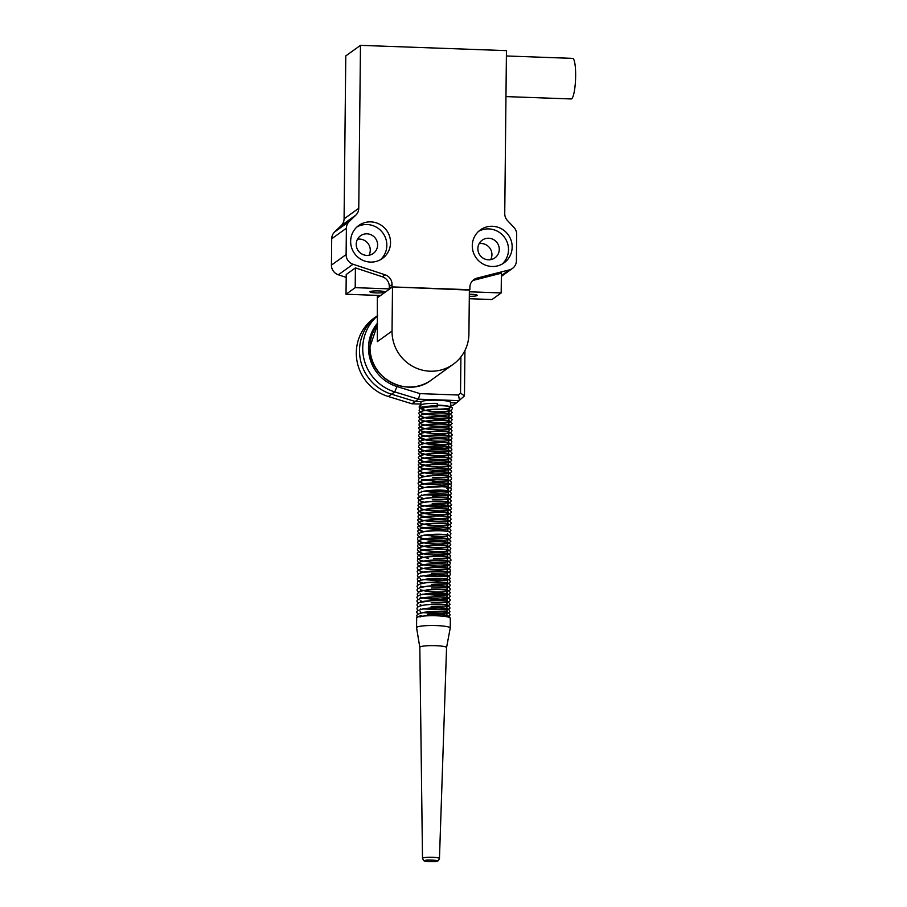 <?xml version="1.0" encoding="UTF-8"?>
<svg xmlns="http://www.w3.org/2000/svg" width="907" height="907" viewBox="0 0 907 907"><rect width="100%" height="100%" fill="white"/><g stroke="black" fill="none" stroke-linecap="round" stroke-linejoin="round"><path stroke-width="1.36" d="M384.67 292.19A7.426 1.02 0.6 0 1 376.677 292.927A7.426 1.02 0.6 0 1 369.943 291.839A7.426 1.02 0.6 0 1 370.079 291.657A7.426 1.02 0.6 0 1 378.072 290.909A7.426 1.02 0.6 0 1 384.806 291.997A7.426 1.02 0.6 0 1 384.67 292.19M469.338 294.242A7.426 1.02 0.6 0 1 477.252 295.342A7.426 1.02 0.6 0 1 477.127 295.535A7.426 1.02 0.6 0 1 469.316 296.283M366.802 255.4A10.895 10.612 -125.7 0 1 360.555 235.763A10.895 10.612 -125.7 0 1 377.097 241.557A10.895 10.612 -125.7 0 1 366.802 255.4M368.99 255.252A10.895 10.612 54.3 0 0 357.494 239.244M490.642 259.663A10.895 10.612 54.3 0 0 479.134 243.654M488.442 259.81A10.895 10.612 -125.7 0 1 482.207 240.174A10.895 10.612 -125.7 0 1 498.748 245.956A10.895 10.612 -125.7 0 1 488.442 259.81M370.373 262.089A20.305 19.773 -125.7 0 1 358.741 225.492A20.305 19.773 -125.7 0 1 389.568 236.274A20.305 19.773 -125.7 0 1 370.373 262.089M380.521 259.674A20.305 19.773 54.3 0 0 356.984 226.92M502.161 264.084A20.305 19.773 54.3 0 0 478.624 231.319M492.013 266.488A20.305 19.773 -125.7 0 1 480.381 229.89A20.305 19.773 -125.7 0 1 511.208 240.684A20.305 19.773 -125.7 0 1 492.013 266.488M469.384 290.081L392.017 286.907L389.262 288.891L355.204 287.655L346.02 294.253L380.09 295.478L377.335 297.462L377.357 341.622L392.039 331.066L392.504 286.929L469.384 289.707L468.919 333.855A39.126 38.083 -125.7 0 1 453.307 364.229A39.126 38.083 -125.7 0 1 412.98 366.519A39.126 38.083 -125.7 0 1 392.039 331.066M377.335 297.462L377.357 295.387M334.626 231.954L349.308 221.41L355.839 215.118L341.157 225.673L334.626 231.954A9.909 9.637 54.3 0 0 331.701 238.79L331.429 265.116A9.909 9.637 54.3 0 0 338.356 274.798L346.202 277.372M341.157 225.673A9.909 9.637 54.3 0 0 344.082 218.836L358.764 208.293L360.476 45.35L345.782 55.905L344.082 218.836M360.476 45.35L506.446 50.633L504.745 213.576A9.909 9.637 -125.7 0 0 507.523 220.616L513.918 227.362A9.909 9.637 54.3 0 1 516.695 234.403L516.412 260.728A9.909 9.637 -125.7 0 1 509.292 269.901L477.025 278.12L474.27 280.104L501.39 273.188L501.174 292.938L469.361 291.793M469.293 298.709L492.002 299.537L501.174 292.938M346.02 294.253L346.236 274.504L355.408 267.905L382.357 276.771L385.112 274.798L353.038 264.243A9.909 9.637 -125.7 0 1 346.111 254.572L346.383 228.235L331.701 238.79M358.764 208.293A9.909 9.637 -125.7 0 1 355.839 215.118M349.308 221.41A9.909 9.637 54.3 0 0 346.383 228.235M385.112 274.798A9.909 9.637 -125.7 0 1 392.039 284.469L392.017 286.907M469.871 289.73L469.894 287.292A9.909 9.637 -125.7 0 1 477.025 278.12M474.27 280.104A9.909 9.637 54.3 0 0 472.558 280.716M355.204 287.655L355.408 267.905M389.262 288.891L389.284 286.453A9.909 9.637 54.3 0 0 382.357 276.771M571.093 98.942A20.305 3.696 -87.9 0 0 571.149 98.954A20.305 3.696 -87.9 0 0 575.571 78.943A20.305 3.696 -87.9 0 0 572.668 58.377A20.305 3.696 -87.9 0 0 572.612 58.377A20.305 3.696 -87.9 0 0 572.555 58.377M377.55 323.107A39.613 38.57 54.3 0 0 396.971 386.552L420.02 393.627L458.488 395.021L460.529 393.06L460.903 356.939M460.529 393.06L464.452 395.928L464.928 350.544M420.02 393.627L418.41 399.171L459.532 400.656L458.488 395.021M377.629 315.761A44.568 43.389 54.3 0 0 363.82 358.401A44.568 43.389 54.3 0 0 394.749 391.903L418.41 399.171L415.191 401.472L421.165 401.688A14.852 2.041 0.6 0 1 437.151 400.202A14.852 2.041 0.6 0 1 450.609 402.379A14.852 2.041 0.6 0 1 450.36 402.753M450.586 405.18L453.115 405.27L456.323 402.969L450.609 402.753L456.323 402.969L464.452 395.928M422.265 407.855A14.852 2.041 0.6 0 1 420.848 406.971L420.905 402.062A14.852 2.041 0.6 0 1 421.165 401.688L415.191 401.472L391.529 394.205L415.191 401.472L411.982 403.785L388.321 396.518A44.568 43.389 -125.7 0 1 357.029 361.167A44.568 43.389 -125.7 0 1 374.092 318.096L377.312 315.783A44.568 43.389 54.3 0 0 360.238 358.855A44.568 43.389 54.3 0 0 391.529 394.205A44.568 43.389 -125.7 0 1 360.238 358.855A44.568 43.389 -125.7 0 1 377.312 315.783L377.629 315.557M420.882 404.103L411.982 403.785M437.571 405.123A14.852 2.041 0.6 0 1 450.564 407.277A14.852 2.041 0.6 0 1 450.462 407.504A14.852 2.041 0.6 0 1 436.176 409.17M423.852 408.229A14.852 2.041 0.6 0 1 422.401 407.901M437.582 404.873C437.469 402.821 437.344 402.98 437.185 405.35C437.299 407.402 437.423 407.254 437.582 404.873M450.076 618.177L448.183 615.887C443.693 614.538 436.789 614.028 427.492 614.368L426.88 615.83M446.55 647.632A13.367 1.837 -179.4 0 0 446.561 647.598A13.367 1.837 -179.4 0 0 435.836 645.682A13.367 1.837 -179.4 0 0 420.837 646.623A13.367 1.837 -179.4 0 0 419.816 647.315A13.367 1.837 -179.4 0 0 419.828 647.36M450.223 628.063A16.836 2.313 -179.4 0 0 450.235 628.007A16.836 2.313 -179.4 0 0 439.85 625.762A16.836 2.313 -179.4 0 0 417.844 626.782A16.836 2.313 -179.4 0 0 416.562 627.655A16.836 2.313 -179.4 0 0 416.562 627.712L419.816 647.337L422.503 858.328A8.469 1.168 0.6 0 1 423.15 857.886A8.469 1.168 0.6 0 1 432.65 857.285A8.469 1.168 0.6 0 1 439.453 858.498L446.561 647.598L450.223 628.063M450.235 628.007L450.337 618.2A16.836 2.313 -179.4 0 0 439.952 615.955A16.836 2.313 -179.4 0 0 416.664 617.848L416.562 627.655M392.504 286.929L377.822 297.485M509.292 269.901L501.356 275.603M353.038 264.243L338.356 274.798M346.111 254.572L331.429 265.116M389.284 286.453L392.039 284.469M396.971 386.552L394.749 391.903L388.321 396.518M436.494 861.174C435.734 862.183 420.712 861.174 425.417 860.437C426.177 859.428 441.199 860.437 436.494 861.174M377.539 324.468A39.126 38.083 54.3 0 0 370.011 346.893A39.126 38.083 54.3 0 0 390.951 382.346A39.126 38.083 54.3 0 0 431.279 380.056C407.515 399.001 368.072 377.629 369.931 347.018L377.539 324.445M512.466 268.427L501.356 276.408M571.149 98.954L505.97 96.596M572.612 58.377L506.389 55.973M450.609 402.379L450.564 407.277M437.435 403.388C429.238 403.207 423.603 403.717 420.553 404.907L419.102 406.948L419.465 408.127L425.1 410.327M449.532 407.424L449.022 409.851C444.804 409.034 438.262 408.932 429.396 409.579L422.254 411.052L422.254 409.488L422.957 409.817C427.877 411.222 434.702 411.869 443.455 411.733L449.475 411.12L448.772 412.379L449.453 413.671L448.863 413.501C445.054 412.776 439.079 412.64 430.961 413.116L422.22 414.714L422.243 413.184L429.873 414.85M449.441 414.805L448.738 416.075L449.407 417.345L448.772 417.163C442.661 416.2 434.941 416.29 425.598 417.424L422.152 418.41L422.186 416.846L423.195 417.299C428.489 418.66 435.349 419.261 443.772 419.079L449.43 418.467L448.704 419.748L449.396 421.041L448.738 420.848C442.741 419.884 435.054 419.964 425.689 421.086L422.118 422.095L422.129 420.508L425.417 421.551C433.013 422.764 440.224 423.093 447.038 422.549L449.362 422.152L448.659 423.41L449.362 424.714L448.546 424.499C443.285 423.648 436.21 423.648 427.333 424.51L422.106 425.757L422.118 424.215L423.694 424.827C430.303 426.245 437.673 426.743 445.779 426.335L449.316 425.837L448.614 427.095L449.294 428.376L448.682 428.206C443.013 427.276 435.53 427.322 426.233 428.342L422.05 429.43L422.084 427.889L429.737 429.567M448.319 429.737L449.305 429.51L448.761 431.913C443.863 431.018 436.777 430.995 427.503 431.834L421.993 433.138L422.027 431.551L423.682 432.197C429.997 433.557 437.174 434.068 445.201 433.727L449.26 433.183L448.557 434.453L449.248 435.757L448.602 435.564C443.682 434.702 436.698 434.68 427.662 435.485L421.982 436.8L421.982 435.235L429.657 436.925M448.239 437.095L449.226 436.857L448.512 438.138L449.192 439.43L448.546 439.237C442.956 438.319 435.519 438.353 426.256 439.351L421.948 440.473L421.97 438.931L422.923 439.351C428.535 440.779 435.655 441.369 444.249 441.119L449.169 440.541L448.466 441.811L449.158 443.104L448.341 442.888C442.82 442.015 435.564 442.038 426.596 442.979L421.891 444.169L421.914 442.593L423.83 443.308C430.598 444.668 437.888 445.144 445.7 444.713L449.135 444.226L448.421 445.496L449.101 446.777L448.489 446.607C444.045 445.802 437.491 445.722 428.818 446.38L421.857 447.843L421.88 446.278L424.147 447.072C430.621 448.33 437.593 448.784 445.076 448.432L449.146 447.888L448.409 449.18L449.101 450.473L448.432 450.28C444.986 449.6 439.407 449.453 431.709 449.815C420.791 450.768 421.46 451.935 421.778 451.55L421.789 449.94L423.184 450.507C429.022 451.867 436.04 452.423 444.271 452.151L449.09 451.573L448.375 452.842L449.09 454.146L448.285 453.931C443.104 453.081 436.029 453.081 427.084 453.919L421.8 455.201L421.789 453.647L424 454.407C430.258 455.665 437.174 456.13 444.747 455.813L448.976 455.257L448.285 456.516L448.965 457.797L448.387 457.638C442.559 456.686 434.986 456.743 425.655 457.808L421.755 458.863L421.766 457.309L422.911 457.797C428.841 459.225 436.029 459.792 444.487 459.498L448.988 458.931L448.273 460.2L448.965 461.493L448.319 461.312C443.149 460.427 435.995 460.427 426.868 461.3L421.71 462.547L421.721 460.983L423.354 461.618C429.612 462.978 436.743 463.488 444.736 463.16L448.976 462.615L448.239 463.908L448.908 465.189L448.217 464.985C442.831 464.089 435.553 464.112 426.358 465.042L421.653 466.232L421.687 464.667L425.632 465.824C434.589 467.048 442.06 467.275 448.024 466.504L448.908 466.289L448.217 467.558L448.92 468.862L432.492 468.148C420.61 469.066 421.177 470.348 421.596 469.917L421.596 468.318L424.261 469.214M432.56 470.336L448.852 469.962L448.16 471.221L448.863 472.524L448.081 472.32C441.414 471.345 433.501 471.481 424.329 472.74L421.585 473.59L421.596 472.037L424.227 472.898M432.503 474.021L448.772 473.658L448.285 476.05C443.716 475.2 436.947 475.143 427.979 475.869L421.562 477.252L421.574 475.699L424.17 476.583M432.48 477.694L448.772 477.343L448.058 478.613L448.727 479.882L448.047 479.69C442.038 478.749 434.396 478.828 425.122 479.939L421.506 480.925L421.551 479.372L424.113 480.257M432.469 481.368L448.784 481.005L448.058 482.286L448.738 483.578L448.058 483.386C443.183 482.524 436.233 482.501 427.208 483.306L421.472 484.621L421.494 483.057L422.072 483.34M423.773 483.862L443.523 485.279L448.761 484.667L448.035 485.948L448.75 487.263L447.945 487.048C443.047 486.22 436.21 486.186 427.424 486.946L421.449 488.295L421.744 487.524M447.673 488.59L448.659 488.351L447.967 489.621L448.659 490.914L447.933 490.721C441.516 489.757 433.693 489.871 424.465 491.061L421.415 491.968L421.71 491.209M423.682 491.22L448.591 492.059L448.069 494.44C443.206 493.567 436.21 493.533 427.084 494.349L421.358 495.641L421.664 494.871M432.31 496.084L448.591 495.721L447.888 496.991L448.568 498.283L447.933 498.102C441.947 497.138 434.26 497.217 424.895 498.328L421.313 499.338L421.324 497.762L423.943 498.646M432.265 499.768L448.557 499.394L447.854 500.664L448.546 501.956L447.741 501.741C442.582 500.902 435.598 500.902 426.766 501.73L421.302 503L421.302 501.458L423.909 502.331M432.242 503.442L448.512 503.079L447.809 504.349L448.477 505.63L447.865 505.46C442.106 504.519 434.578 504.564 425.281 505.607L421.245 506.684L421.279 505.131L423.49 505.925L448.5 506.752L447.945 509.167C443.092 508.271 436.04 508.237 426.778 509.076L421.188 510.38L421.211 508.793L423.954 509.723C431.925 511.06 439.464 511.412 446.561 510.788L448.443 510.426L447.741 511.695L448.432 512.999L447.797 512.818C442.899 511.956 435.938 511.922 426.936 512.727L421.177 514.054L421.177 512.489L421.868 512.818C426.766 514.224 433.58 514.859 442.321 514.734L448.387 514.122L447.695 515.38L448.375 516.661L447.786 516.502C443.625 515.72 437.31 515.63 428.83 516.196L421.143 517.716L421.165 516.174L423.013 516.865C430.587 518.339 438.285 518.77 446.097 518.18L448.375 517.795L447.65 519.065L448.33 520.346L447.684 520.164C441.584 519.201 433.863 519.292 424.521 520.425L421.075 521.412L421.109 519.836L423.376 520.652L445.144 521.944L448.341 521.457L447.627 522.738L448.319 524.031L447.661 523.849C441.709 522.885 434.045 522.965 424.669 524.076L421.052 525.096L421.052 523.509L428.716 525.21M447.321 525.38L448.285 525.153L447.582 526.411L448.273 527.704L447.468 527.5C442.333 526.661 435.36 526.65 426.539 527.477L421.029 528.758L421.041 527.216L444.657 529.337M448.239 528.838L447.536 530.096L448.217 531.377L447.593 531.207C441.811 530.266 434.26 530.323 424.952 531.366L420.973 532.432L421.007 530.878L423.58 531.751M431.879 536.547L447.196 536.411M447.468 537.454L448.171 538.747L447.536 538.565C442.99 537.749 436.324 537.681 427.537 538.373L420.905 539.801L420.905 538.236L421.596 538.565C426.505 539.971 433.319 540.606 442.06 540.481L448.126 539.869L447.423 541.128L448.103 542.409L447.514 542.25C443.274 541.468 436.891 541.377 428.353 541.967L420.871 543.463L420.893 541.921L421.585 542.25C426.415 543.633 433.172 544.279 441.834 544.166L448.103 543.542L447.389 544.812L448.058 546.093L447.412 545.912C441.312 544.948 433.591 545.039 424.249 546.173L420.803 547.159L420.837 545.583L428.512 547.284M447.083 547.443L448.081 547.216L447.355 548.486L448.047 549.789L447.389 549.597C441.426 548.633 433.761 548.712 424.385 549.823L420.78 550.844L420.78 549.257L424.079 550.3C431.721 551.513 438.943 551.841 445.745 551.297L448.013 550.9L447.31 552.159L448.001 553.451L447.208 553.247C442.072 552.408 435.099 552.397 426.29 553.213L420.757 554.506L420.769 552.964L421.891 553.429C427.979 554.891 435.292 555.458 443.818 555.118L447.967 554.585L447.264 555.844L447.945 557.125L447.321 556.955C441.482 556.002 433.909 556.07 424.589 557.136L420.701 558.19L420.735 556.637L428.387 558.315M446.97 558.485L447.956 558.247L447.23 559.528L447.922 560.809L447.287 560.639C442.038 559.744 434.827 559.744 425.666 560.651L420.712 561.841L420.735 560.333L423.274 561.184M431.596 562.295L447.899 561.932L447.366 564.335C442.65 563.474 435.745 563.428 426.653 564.199L420.644 565.526L420.678 563.984L422.979 564.812C430.655 566.183 438.194 566.58 445.575 566.002L447.911 565.605L447.174 566.886L447.854 568.179L447.219 567.997C441.618 567.056 434.181 567.102 424.895 568.111L420.542 569.245L420.587 567.646L423.195 568.542M431.573 569.653L447.877 569.267L447.151 570.56L447.865 571.864C446.425 570.605 423.637 570.73 420.905 572.714L420.553 571.342L423.161 572.215M431.505 573.337L447.775 572.963L447.072 574.222L447.775 575.514L447.026 575.321C440.496 574.346 432.628 574.471 423.41 575.696L420.519 576.58L420.814 575.82M422.809 575.82L447.695 576.659L447.208 579.051C443.795 578.36 438.194 578.201 430.383 578.564L420.519 580.231L420.542 578.723M422.741 579.505L447.718 580.333L447.196 582.736C442.333 581.841 435.269 581.806 426.007 582.645L420.429 583.927L420.463 582.385M431.415 584.369L447.673 584.006L446.958 585.276L447.639 586.557L447.015 586.387C442.401 585.559 435.689 585.503 426.891 586.205L420.36 587.645L420.383 586.047L423.376 586.874M431.335 588.042L447.639 587.679L446.936 588.949L447.627 590.253L446.992 590.072C442.559 589.255 435.984 589.187 427.276 589.845L420.372 591.296L420.372 589.743L421.052 590.06C425.961 591.466 432.786 592.112 441.516 591.988L447.582 591.364L446.879 592.634L447.559 593.915L446.97 593.745C442.469 592.929 435.836 592.861 427.095 593.541L420.326 594.958L420.349 593.427M422.628 594.221L447.57 595.037L446.845 596.318L447.525 597.6L446.868 597.407C440.779 596.443 433.058 596.534 423.716 597.668L420.258 598.665L420.304 597.089L422.231 597.815C429.238 599.198 436.652 599.652 444.464 599.187L447.536 598.711L446.822 599.992L447.514 601.284L446.856 601.103C440.859 600.128 433.172 600.207 423.796 601.33L420.236 602.339L420.542 601.568M420.247 600.763L422.866 601.647M431.188 602.758L447.468 602.395L446.766 603.665L447.468 604.958L446.663 604.742C441.539 603.903 434.566 603.892 425.746 604.72L420.224 606.001L420.519 605.23M420.236 604.459L420.803 604.742M431.165 606.443L447.434 606.08L446.732 607.35L447.4 608.631L446.777 608.45C440.87 607.497 433.251 607.565 423.92 608.654L420.156 609.685L420.474 608.903M422.469 608.937L447.423 609.753L446.697 611.035L447.378 612.316L446.72 612.123C441.187 611.216 433.784 611.25 424.533 612.225L420.111 613.381L420.417 612.588M420.134 611.794L420.723 612.089M422.424 612.61L443.466 613.96L447.366 613.427L446.663 614.697L447.366 616M420.1 617.043L420.1 615.49L422.072 616.204M447.797 411.256L451.017 410.565L452.287 408.74C452.876 407.3 450.983 406.381 446.618 405.996C438.024 405.316 430.077 405.701 422.775 407.152L419.93 408.479L419.079 410.247L420.395 412.413C422.549 413.626 426.539 414.454 432.367 414.896C441.085 415.474 447.14 415.315 450.552 414.408L452.23 412.413L450.065 410.225C443.092 408.978 434.442 409.068 424.125 410.508C419.816 411.767 418.127 412.9 419.057 413.909L420.122 415.928L424.204 417.458L441.811 418.909C456.493 418.331 450.257 416.993 452.196 416.109L450.223 413.966C446.561 412.696 430.281 412.64 423.376 414.352C420.247 415.157 418.796 416.234 419 417.583L420.122 419.624L426.177 421.528C436.891 422.855 444.986 422.945 450.462 421.778L452.174 419.782L450.564 417.776L448.024 417.209C440.734 416.381 432.877 416.574 424.476 417.776C419.794 419.079 417.957 420.247 418.955 421.279L420.224 423.41C421.993 424.476 425.258 425.247 430.031 425.723C438.637 426.471 445.144 426.449 449.577 425.678L452.128 423.444L449.815 421.222C444.657 420.213 437.31 420.122 427.787 420.961C415.735 423.172 420.383 423.66 418.932 424.964L420.383 427.22C427.061 430.496 448.534 430.394 450.303 429.17L452.083 427.14L450.008 424.964C442.809 423.66 433.988 423.773 423.558 425.315C419.567 426.551 418.014 427.651 418.898 428.614L419.964 430.632L430.802 433.172M450.779 432.639L452.049 430.825L450.439 428.807C444.895 427.492 436.709 427.412 425.848 428.558C417.186 430.36 419.726 431.063 418.841 432.299L420.009 434.362L424.601 435.984C433.625 437.378 441.618 437.673 448.602 436.868C451.482 436.074 452.627 435.281 452.026 434.487L450.348 432.458L446.357 431.743C437.752 431.063 429.805 431.449 422.492 432.911C419.476 434.011 418.24 435.043 418.819 435.995L420.134 438.172L430.746 440.519M447.491 440.689L451.153 439.736L451.981 438.172L450.371 436.165L447.253 435.53C439.181 434.736 431.165 435.031 423.206 436.403C419.442 437.616 417.968 438.705 418.785 439.657L419.85 441.664L423.954 443.217L443.67 444.611C455.518 443.772 450.11 442.899 451.935 441.845L450.269 439.816L446.301 439.101C437.922 438.432 430.054 438.795 422.719 440.19C419.374 441.358 418.036 442.401 418.728 443.33L419.624 445.19M422.492 446.539L444.918 448.239L451.119 447.049L451.89 445.53L449.815 443.364C445.904 442.094 429.158 442.083 422.583 443.897C419.453 444.918 418.15 445.961 418.694 447.026L420.565 449.509C426.29 451.437 434.158 452.253 444.169 451.947C454.498 451.198 450.87 449.838 451.89 449.214L449.917 447.083C446.357 445.779 429.226 445.734 422.628 447.559C419.249 448.75 417.912 449.804 418.615 450.711L419.873 452.831L428.172 454.974C436.301 455.824 442.99 455.926 448.239 455.291C451.323 454.441 452.536 453.636 451.845 452.876L449.827 450.745C446.187 449.464 428.977 449.407 422.277 451.312C419.272 452.434 418.048 453.466 418.626 454.418L421.71 457.366C427.208 459.339 443.308 459.872 448.602 458.908C451.244 458.08 452.298 457.298 451.743 456.55L449.577 454.35C445.258 453.081 428.183 453.16 421.936 455.065C419.011 456.368 417.9 457.366 418.592 458.058L419.805 460.166L424.703 461.799M434.464 462.887L449.747 462.332L451.743 460.246L450.065 458.205L447.026 457.593C438.897 456.811 430.836 457.105 422.866 458.5C419.17 459.724 417.73 460.813 418.546 461.742L419.805 463.885L430.462 466.277M447.185 466.436L450.314 465.813L451.709 463.953L450.076 461.912L446.834 461.255C438.489 460.484 430.406 460.813 422.583 462.241C419.159 463.386 417.798 464.441 418.501 465.404L419.726 467.524L427.934 469.679C437.956 470.676 445.28 470.654 449.883 469.622L451.686 467.581L449.645 465.45C445.949 464.203 429.793 464.135 422.866 465.835C419.306 466.924 417.832 468.012 418.433 469.1L419.737 471.255C421.902 472.468 425.916 473.307 431.766 473.76C441.153 474.372 447.366 474.146 450.405 473.057L451.629 471.255L450.178 469.316L448.081 468.794C440.734 467.865 432.616 468.035 423.728 469.316C419.317 470.518 417.549 471.674 418.422 472.785L419.261 474.599L424.567 476.515M434.238 477.604L448.228 477.331L451.414 475.631L449.464 472.774C445.031 471.413 426.925 471.583 421.29 473.601C419.091 474.429 418.127 475.381 418.388 476.447L419.261 478.284M422.129 479.633L437.514 481.424L449.237 480.812L450.745 480.177L451.516 478.658C451.765 477.161 450.178 476.266 446.754 475.971C438.693 475.211 430.712 475.506 422.809 476.855L419.272 478.272L418.354 480.098L419.488 482.15L424.147 483.816L441.856 485.12C455.779 484.372 449.509 483.318 451.527 482.331L449.906 480.313L447.321 479.735C439.872 478.907 431.947 479.111 423.546 480.37C419.181 481.583 417.435 482.728 418.308 483.805L419.533 485.914L424.408 487.547M446.947 488.51L450.768 487.478L451.516 485.982L450.904 484.565C450.496 484.134 450.019 483.318 440.02 482.932C432.922 482.83 427.004 483.295 422.277 484.327L419.113 485.733L418.274 487.49L419.159 489.338M424 491.152L431.607 492.15L450.291 491.413L451.425 489.644C450.031 487.762 453.353 487.626 442.219 486.685L424.079 487.603L419.351 489.179L418.252 491.175L419.102 493.011M424 494.825L448.307 495.687L450.564 494.893L451.357 493.351L449.725 491.322L446.732 490.71C438.296 489.893 430.088 490.222 422.118 491.696C418.853 492.807 417.549 493.85 418.195 494.825L419.918 497.251M434.056 499.678L447.514 499.462L450.518 498.589L451.357 497.025L449.589 494.961L444.464 494.179C436.052 493.646 428.535 494.066 421.914 495.426C418.546 496.843 417.288 497.886 418.15 498.533L419.408 500.653L424.272 502.263M434.022 503.351L448.795 502.92L450.246 502.421L451.312 500.698L448.829 498.431C443.58 497.455 436.29 497.387 426.936 498.215C414.952 500.415 419.567 500.913 418.127 502.206L420.292 504.836C427.571 506.888 436.199 507.603 446.176 506.956C450.677 506.072 452.378 505.21 451.267 504.383L449.192 502.217C442.015 500.913 433.206 501.027 422.787 502.557C419.397 503.374 417.832 504.473 418.082 505.868L421.494 508.974C430.133 510.8 438.784 511.31 447.457 510.494C450.745 509.632 452.003 508.827 451.244 508.067L449.623 506.049C443.682 504.689 435.213 504.655 424.215 505.947C418.864 507.342 416.801 508.544 418.036 509.553L419.249 511.65L427.469 513.816C435.848 514.7 442.661 514.791 447.899 514.099C450.688 513.294 451.788 512.5 451.21 511.729L449.543 509.711L445.586 508.997C436.936 508.305 428.954 508.702 421.63 510.176C418.66 511.265 417.447 512.285 418.002 513.249L419.385 515.459L429.929 517.772M449.883 517.251L451.153 515.414L448.976 513.226C442.004 511.979 433.365 512.07 423.059 513.509C416.619 515.448 418.875 515.403 417.98 516.911L419.045 518.917L423.127 520.459L429.884 521.446M446.641 521.616L450.36 520.618L451.119 519.11L449.498 517.081L446.448 516.457C438.092 515.652 429.918 515.97 421.948 517.432C418.626 518.498 417.288 519.552 417.923 520.573L419.045 522.613L422.651 524.042C431.437 525.595 439.68 525.981 447.355 525.198C450.586 524.348 451.833 523.543 451.096 522.783L449.487 520.777L446.947 520.21C439.271 519.348 431.222 519.586 422.787 520.901C418.705 522.115 417.061 523.237 417.878 524.28L419.136 526.4C420.916 527.477 424.181 528.248 428.954 528.724C438.557 529.529 445.36 529.439 449.373 528.441L451.051 526.445L449.702 524.552L448.126 524.087C441.199 523.044 433.002 523.158 423.535 524.427C418.626 525.765 416.732 526.944 417.855 527.953L418.705 529.767L423.966 531.683M449.736 531.967L450.994 530.142L448.92 527.965C445.076 526.729 428.864 526.684 422.084 528.407C419.091 529.144 417.673 530.221 417.821 531.615L419.533 534.042M449.702 535.64L450.972 533.826L449.362 531.797C443.421 530.436 434.941 530.402 423.943 531.695C418.592 533.089 416.528 534.291 417.764 535.3L418.977 537.398L427.197 539.563L443.115 540.243M449.657 539.314L450.938 537.488L449.271 535.459L445.28 534.745C436.641 534.064 428.682 534.45 421.381 535.912C418.388 537.012 417.175 538.032 417.742 538.996C417.537 540.391 418.989 541.502 422.061 542.329C427.276 543.486 433.501 544.03 440.757 543.973L448.863 543.27L450.881 541.162L448.704 538.973C441.743 537.726 433.104 537.817 422.798 539.257C416.347 541.196 418.603 541.15 417.708 542.658L418.773 544.665L422.866 546.207C433.161 547.828 441.743 548.1 448.625 547L450.847 544.858L449.226 542.828L446.176 542.205C437.82 541.4 429.657 541.717 421.687 543.18C418.365 544.245 417.016 545.3 417.651 546.331L418.773 548.372L422.39 549.789L429.567 550.878M446.335 551.048L450.008 550.073L450.824 548.531L449.146 546.49L445.178 545.776C436.618 545.096 428.682 545.481 421.37 546.921C418.263 548.043 417.016 549.075 417.617 550.027L418.875 552.159L423.739 553.758M433.489 554.846L449.101 554.188L450.779 552.193L449.384 550.277L447.559 549.778C440.541 548.803 432.446 548.928 423.263 550.175C418.354 551.524 416.472 552.692 417.594 553.701L418.433 555.526L423.694 557.442M433.455 558.531L446.38 558.383L449.657 557.612L450.734 555.889L448.648 553.712C444.804 552.476 428.603 552.431 421.812 554.154C418.83 554.891 417.401 555.968 417.549 557.363C417.458 558.723 418.683 559.789 421.222 560.549C426.211 561.784 432.48 562.397 440.02 562.374L445.496 562.147C450.121 561.24 451.856 560.379 450.7 559.562L449.01 557.522C445.609 556.104 427.798 556.07 421.097 557.998C418.218 559.029 417.027 560.05 417.549 561.059L418.615 563.077L423.195 564.71C434.113 566.297 442.695 566.478 448.942 565.242L450.654 563.236L449.033 561.218L446.561 560.673C438.852 559.823 430.802 560.05 422.401 561.354C418.58 562.329 416.948 563.44 417.492 564.698L420.984 567.861C428.059 569.993 445.53 570.208 448.761 568.972L450.654 566.932L448.954 564.88L445.87 564.267C437.73 563.485 429.703 563.78 421.789 565.174C418.036 566.41 416.574 567.487 417.401 568.394L418.615 570.503L423.512 572.158M433.353 573.247L447.162 572.975L450.462 571.342L450.008 569.177L448.591 568.451C444.963 567.215 429.136 567.124 422.027 568.78C418.172 569.947 416.619 571.059 417.39 572.09L418.274 573.938M423.115 575.752L428.569 576.557L449.362 576.036L450.541 574.244C448.92 572.43 453.251 572.079 439.351 571.217L422.424 572.362L418.49 573.768L417.356 575.786L419.023 578.178M423.104 579.426L436.437 580.729L447.162 580.321L450.325 578.621L448.387 575.775C443.92 574.414 425.757 574.596 420.224 576.591C418.059 577.419 417.095 578.371 417.356 579.437L418.433 581.466L423.422 583.19M433.149 584.278L448.693 583.666L450.473 581.648L449.271 579.8C445.133 578.473 437.718 578.224 427.027 579.04C413.694 581.172 418.683 582.135 417.277 583.11L418.161 584.97M433.161 587.951L448.727 587.305L450.428 585.31L448.353 583.144C444.487 581.886 427.719 581.852 421.199 583.666C417.832 584.845 416.506 585.888 417.209 586.806L418.116 588.666M445.904 591.511L449.645 590.491L450.405 588.983L448.738 586.954L444.736 586.239C436.324 585.571 428.455 585.933 421.12 587.339C417.832 588.507 416.528 589.561 417.197 590.491L418.898 592.895M422.945 594.153L440.201 595.48L448.319 594.765L450.348 592.668L448.58 590.593C445.269 589.323 429.714 589.176 422.277 590.752L418.955 591.761L417.163 594.153L418.036 596.001M422.911 597.826L440.473 599.153L448.375 598.427L450.314 596.352L448.693 594.334L445.632 593.7C437.276 592.895 429.124 593.223 421.165 594.675C417.776 595.797 416.426 596.84 417.118 597.826L418.014 599.686M432.968 602.667L446.924 602.395L449.464 601.579L450.291 600.026L448.614 597.996L444.634 597.282C436.063 596.602 428.127 596.976 420.814 598.427C417.73 599.538 416.483 600.581 417.073 601.534L417.957 603.37M445.756 606.216L448.523 605.706L450.099 604.379L448.069 601.511C444.577 600.706 438.875 600.468 430.972 600.785L419.703 602.429C417.776 603.189 416.891 604.107 417.05 605.196L417.923 607.044M422.787 608.869L445.53 609.912L449.112 609.119L450.053 608.064L448.115 605.207C444.26 603.983 428.104 603.937 421.29 605.649C418.286 606.398 416.857 607.463 417.005 608.858L417.889 610.717M422.741 612.542L446.652 613.449L449.997 611.828L448.557 609.051C442.616 607.679 434.136 607.645 423.127 608.937C417.787 610.343 415.723 611.545 416.948 612.554L417.855 614.402M447.707 616.93L449.305 616.295L450.133 614.731L448.466 612.713L444.464 611.987C435.813 611.307 427.832 611.703 420.531 613.177C417.583 614.254 416.381 615.286 416.925 616.238L417.175 617.293M422.571 406.982L422.549 407.844C425.349 407.084 430.281 406.744 437.344 406.846M447.514 533.781L448.194 535.062L447.525 534.881C441.494 533.917 433.795 533.996 424.442 535.13L420.916 536.128L421.233 535.334M426.891 615.604L423.626 616.046M423.558 535.289L443.183 536.559M420.995 589.992L429.147 591.341M422.503 858.328C424.385 861.831 422.787 860.505 428.387 861.548L437.276 861.083C438.058 861.231 438.773 860.369 439.453 858.498M453.307 364.229L431.279 380.056"/></g></svg>
